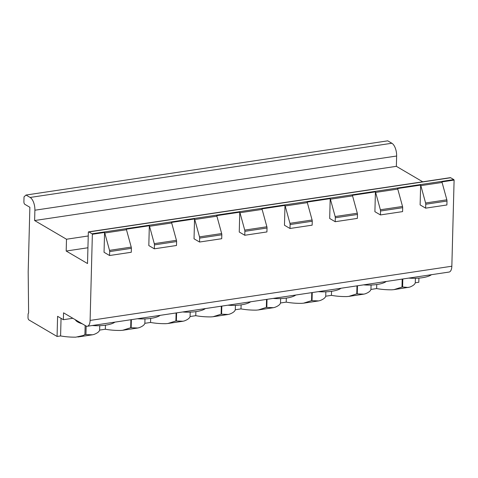 <?xml version="1.0" encoding="UTF-8"?>
<svg xmlns="http://www.w3.org/2000/svg" width="478" height="478" viewBox="0 0 478 478"><rect width="100%" height="100%" fill="white"/><g stroke="black" fill="none" stroke-linecap="round" stroke-linejoin="round"><path stroke-width="0.72" d="M92.362 234.274A2.067 0.968 81.5 0 0 92.075 233.79L88.932 231.95A2.067 0.968 81.5 0 0 88.573 231.866A2.067 0.968 81.5 0 0 88.346 231.967L87.516 263.539L66.185 251.028L66.496 239.233L34.619 220.537L34.894 210.218A10.349 4.84 81.5 0 0 30.132 197.45L26.015 195.036L24.031 196.858L23.9 201.776A2.067 0.968 81.5 0 0 24.85 204.327L29.869 207.273L28.184 271.725L28.608 313.072A2.067 0.968 81.5 0 0 28.083 314.464L28.005 317.416A2.067 0.968 81.5 0 0 28.961 319.967L57.067 336.458L57.593 316.317L63.365 319.704L63.55 312.827L85.885 325.93A8.275 3.872 81.5 0 0 87.319 326.259A8.275 3.872 81.5 0 0 90.103 320.427L92.362 234.274L104.568 232.445A2.067 0.968 81.5 0 1 104.766 232.989L109.522 250.353A2.067 0.968 81.5 0 1 109.677 251.589L109.57 255.515L104.049 252.276L104.568 232.445M104.766 232.989L126.467 229.739A2.067 0.968 81.5 0 0 126.276 229.195L149.333 225.736A2.067 0.968 81.5 0 1 149.53 226.285L171.686 222.963A2.067 0.968 81.5 0 0 171.488 222.419L194.552 218.966A2.067 0.968 81.5 0 1 194.749 219.51L216.904 216.187A2.067 0.968 81.5 0 0 216.707 215.644L239.771 212.19A2.067 0.968 81.5 0 1 239.968 212.734L262.123 209.412A2.067 0.968 81.5 0 0 261.926 208.868L284.99 205.415A2.067 0.968 81.5 0 1 285.181 205.958L307.336 202.642A2.067 0.968 81.5 0 0 307.145 202.092L330.202 198.639A2.067 0.968 81.5 0 1 330.4 199.183L352.555 195.866A2.067 0.968 81.5 0 0 352.364 195.317L375.421 191.863A2.067 0.968 81.5 0 1 375.618 192.407L397.774 189.091A2.067 0.968 81.5 0 0 397.577 188.541L420.64 185.088A2.067 0.968 81.5 0 1 420.837 185.631L442.084 182.453A2.067 0.968 81.5 0 0 441.893 181.903L454.1 180.075L451.841 266.228A8.275 3.872 81.5 0 1 449.057 272.06L87.319 326.259M149.53 226.285L154.286 243.649A2.067 0.968 81.5 0 1 154.442 244.879L154.334 248.811L148.813 245.573L149.333 225.736M194.749 219.51L199.505 236.873A2.067 0.968 81.5 0 1 199.655 238.104L199.553 242.035L194.032 238.797L194.552 218.966M239.968 212.734L244.724 230.097A2.067 0.968 81.5 0 1 244.873 231.328L244.772 235.26L239.251 232.021L239.771 212.19M285.181 205.958L289.943 223.322A2.067 0.968 81.5 0 1 290.092 224.552L289.991 228.484L284.47 225.246L284.99 205.415M330.4 199.183L335.156 216.546A2.067 0.968 81.5 0 1 335.311 217.777L335.203 221.708L329.683 218.47L330.202 198.639M375.618 192.407L380.374 209.77A2.067 0.968 81.5 0 1 380.524 211.007L380.422 214.933L374.901 211.694L375.421 191.863M420.837 185.631L425.593 202.995A2.067 0.968 81.5 0 1 425.743 204.231L425.641 208.157L420.12 204.919L420.64 185.088M154.334 248.811L176.496 245.489L176.597 241.557A2.067 0.968 81.5 0 0 176.442 240.326L171.686 222.963M199.553 242.035L221.708 238.713L221.816 234.788A2.067 0.968 81.5 0 0 221.661 233.551L216.904 216.187M244.772 235.26L266.927 231.938L267.029 228.012A2.067 0.968 81.5 0 0 266.879 226.775L262.123 209.412M289.991 228.484L312.146 225.168L312.248 221.236A2.067 0.968 81.5 0 0 312.098 220L307.336 202.642M335.203 221.708L357.365 218.392L357.466 214.461A2.067 0.968 81.5 0 0 357.311 213.224L352.555 195.866M380.422 214.933L402.578 211.617L402.685 207.685A2.067 0.968 81.5 0 0 402.53 206.454L397.774 189.091M109.57 255.515L131.277 252.264L131.378 248.333A2.067 0.968 81.5 0 0 131.229 247.102L126.467 229.739M425.641 208.157L446.894 204.978L446.996 201.047A2.067 0.968 81.5 0 0 446.846 199.81L442.084 182.453M92.075 233.79L453.813 179.591A2.067 0.968 81.5 0 1 454.1 180.075M88.573 231.866L450.312 177.667A2.067 0.968 81.5 0 1 450.67 177.75L453.813 179.591M66.185 251.028L87.928 247.765M66.496 239.233L88.239 235.977M34.619 220.537L396.358 166.332L422.725 181.801M26.015 195.036L387.754 140.837L391.87 143.251A10.349 4.84 81.5 0 1 396.632 156.019L396.358 166.332M418.913 278.1L418.806 282.259L415.28 282.791L415.4 278.28M57.067 336.458L60.592 335.932L61.053 318.348M85.15 325.5L84.911 334.582L83.232 335.496L75.799 337.163A26.899 8.401 -178.5 0 1 60.592 335.932M130.894 319.728L130.685 327.723L122.661 330.28L120.587 330.453A26.899 8.401 -178.5 0 1 105.345 329.228L99.645 330.077A26.899 8.401 -178.5 0 1 93.939 334.445L92.577 334.785L84.911 334.582M176.113 312.953L175.898 320.947L167.88 323.504L165.8 323.678A26.899 8.401 -178.5 0 1 150.558 322.453L144.864 323.307A26.899 8.401 -178.5 0 1 139.158 327.669L137.795 328.01L130.685 327.723M221.326 306.177L221.117 314.171L213.098 316.729L211.019 316.902A26.899 8.401 -178.5 0 1 195.777 315.677L190.083 316.532A26.899 8.401 -178.5 0 1 184.377 320.899L183.014 321.234L175.898 320.947M266.545 299.401L266.336 307.396L258.317 309.953L256.238 310.132A26.899 8.401 -178.5 0 1 240.996 308.902L235.296 309.756A26.899 8.401 -178.5 0 1 229.595 314.124L228.233 314.458L221.117 314.171M311.764 292.626L311.554 300.626L303.53 303.177L301.457 303.357A26.899 8.401 -178.5 0 1 286.214 302.126L280.514 302.98A26.899 8.401 -178.5 0 1 274.808 307.348L273.446 307.689L266.336 307.396M356.982 285.85L356.773 293.851L348.749 296.402L346.67 296.581A26.899 8.401 -178.5 0 1 331.427 295.35L325.733 296.205A26.899 8.401 -178.5 0 1 320.027 300.572L318.665 300.913L311.554 300.626M402.195 279.08L401.986 287.075L393.968 289.626L391.888 289.805A26.899 8.401 -178.5 0 1 376.646 288.575L370.952 289.429A26.899 8.401 -178.5 0 1 365.246 293.797L363.883 294.137L356.773 293.851M393.968 289.626L409.616 287.147A26.899 8.401 1.5 0 0 415.28 282.791M408.266 287.487L402.607 286.979L402.817 278.985M144.864 323.307L144.977 318.904M150.558 322.453L150.666 318.408M63.365 319.704L72.847 318.282M376.646 288.575L376.754 284.535M370.952 289.429L371.065 285.031M331.427 295.35L331.535 291.311M325.733 296.205L325.847 291.801M286.214 302.126L286.316 298.087M280.514 302.98L280.628 298.577M240.996 308.902L241.103 304.856M235.296 309.756L235.415 305.352M195.777 315.677L195.884 311.632M190.083 316.532L190.196 312.128M105.345 329.228L105.447 325.183M99.645 330.077L99.759 325.679M431.479 274.689A20.691 6.465 -178.5 0 1 408.726 278.1M386.266 281.464A20.691 6.465 -178.5 0 1 363.513 284.876M341.047 288.24A20.691 6.465 -178.5 0 1 318.294 291.652M295.828 295.016A20.691 6.465 -178.5 0 1 273.075 298.421M250.609 301.791A20.691 6.465 -178.5 0 1 227.857 305.197M205.397 308.567A20.691 6.465 -178.5 0 1 182.644 311.973M160.178 315.343A20.691 6.465 -178.5 0 1 137.425 318.748M114.959 322.112A20.691 6.465 -178.5 0 1 92.206 325.524M82.294 323.827A20.691 6.465 -178.5 0 1 75.333 319.74M90.103 320.427L451.841 266.228M154.442 244.879L176.597 241.557M199.655 238.104L221.816 234.788M244.873 231.328L267.029 228.012M290.092 224.552L312.248 221.236M335.311 217.777L357.466 214.461M380.524 211.007L402.685 207.685M109.677 251.589L131.378 248.333M425.743 204.231L446.996 201.047M154.286 243.649L176.442 240.326M199.505 236.873L221.661 233.551M244.724 230.097L266.879 226.775M289.943 223.322L312.098 220M335.156 216.546L357.311 213.224M380.374 209.77L402.53 206.454M109.522 250.353L131.229 247.102M425.593 202.995L446.846 199.81M88.932 231.95L450.67 177.75M34.894 210.218L396.632 156.019M30.132 197.45L391.87 143.251M401.986 287.075L402.607 286.979M131.378 319.657L131.169 327.651M357.466 285.778L357.257 293.773M312.248 292.554L312.038 300.548M267.029 299.33L266.82 307.324M221.816 306.105L221.607 314.1M176.597 312.881L176.388 320.875M86.171 326.08L85.95 334.427M122.661 330.28L137.795 328.01M167.88 323.504L183.014 321.234M213.098 316.729L228.233 314.458M258.317 309.953L273.446 307.689M303.53 303.177L318.665 300.913M348.749 296.402L363.883 294.137M77.86 336.99L92.577 334.785"/></g></svg>
